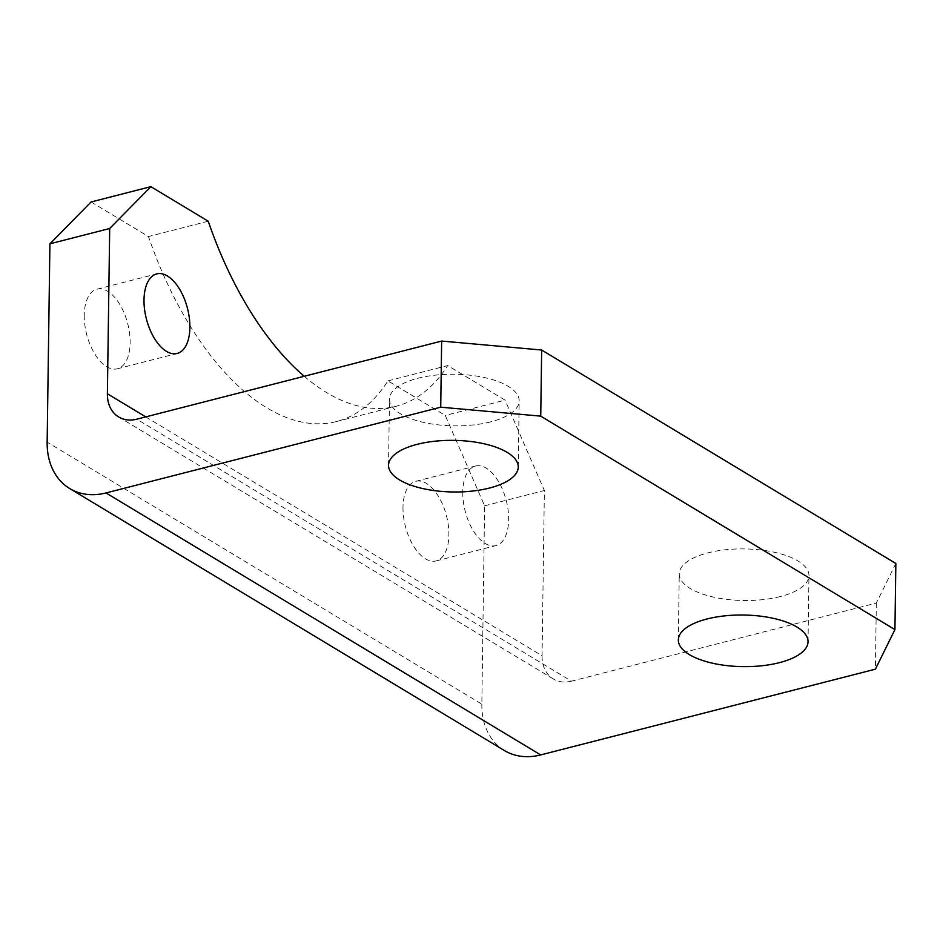 <?xml version="1.0" encoding="UTF-8"?>
<svg xmlns="http://www.w3.org/2000/svg" width="943" height="943" viewBox="0 0 943 943"><rect width="100%" height="100%" fill="white"/><g stroke="black" fill="none" stroke-linecap="round" stroke-linejoin="round"><path stroke-width="0.71" stroke-dasharray="4.71 3.54" d="M462.777 491.987A41.079 21.218 75.6 0 0 495.912 545.596A41.079 21.218 75.6 0 0 508.654 519.64A41.079 21.218 75.6 0 0 475.52 466.019A41.079 21.218 75.6 0 0 462.777 491.987M403.003 507.299A41.079 21.218 75.6 0 0 436.137 560.92A41.079 21.218 75.6 0 0 448.88 534.952A41.079 21.218 75.6 0 0 415.745 481.331A41.079 21.218 75.6 0 0 403.003 507.299M84.233 315.174A41.079 21.218 75.6 0 0 117.368 368.784A41.079 21.218 75.6 0 0 130.122 342.828A41.079 21.218 75.6 0 0 96.976 289.206A41.079 21.218 75.6 0 0 84.233 315.174M490.537 421.886A64.855 25.803 0.8 0 1 423.69 422.44A64.855 25.803 0.8 0 1 389.471 399.148A64.855 25.803 0.8 0 1 418.091 378.226A64.855 25.803 0.8 0 1 484.95 377.671A64.855 25.803 0.8 0 1 519.169 400.964A64.855 25.803 0.8 0 1 490.537 421.886M780.332 596.554A64.855 25.803 0.8 0 1 713.474 597.108A64.855 25.803 0.8 0 1 679.255 573.816A64.855 25.803 0.8 0 1 707.887 552.881A64.855 25.803 0.8 0 1 774.733 552.327A64.855 25.803 0.8 0 1 808.964 575.619A64.855 25.803 0.8 0 1 780.332 596.554M91.094 201.967L148.452 236.54A266.645 137.761 75.6 0 0 336.392 421.568A266.645 137.761 75.6 0 0 387.915 380.878L445.273 415.45L484.608 505.813L481.838 704.138L47.15 442.149M387.915 380.878L447.689 365.566L505.047 400.127L445.273 415.45M895.85 563.501L876.33 603.072L571.493 681.164L136.806 419.175M145.729 416.889L542.072 655.774L544.37 490.501L505.047 400.127M304.224 376.281A266.645 137.761 75.6 0 0 396.166 406.256A266.645 137.761 75.6 0 0 447.689 365.566M208.226 221.228L148.452 236.54M504.411 750.545A72.069 54.635 121.1 0 1 481.838 704.138M484.608 505.813L544.37 490.501M542.072 655.774A36.034 27.323 -58.9 0 0 553.352 678.972A36.034 27.323 -58.9 0 0 571.493 681.164M876.33 603.072L875.399 669.176M436.137 560.92L495.912 545.596M117.368 368.784L177.143 353.472M388.54 465.264L389.471 399.148M678.335 639.92L679.255 573.816M808.033 641.735L808.964 575.619M518.249 467.068L519.169 400.964M96.976 289.206L156.75 273.894M415.745 481.331L475.52 466.019M336.392 421.568L396.166 406.256M553.352 678.972L118.665 416.983"/><path stroke-width="1.41" d="M144.008 299.85A41.079 21.218 75.6 0 0 177.143 353.472A41.079 21.218 75.6 0 0 189.885 327.504A41.079 21.218 75.6 0 0 156.75 273.894A41.079 21.218 75.6 0 0 144.008 299.85M489.617 488.002A64.855 25.803 0.8 0 1 422.77 488.557A64.855 25.803 0.8 0 1 388.54 465.264A64.855 25.803 0.8 0 1 417.171 444.33A64.855 25.803 0.8 0 1 484.018 443.776A64.855 25.803 0.8 0 1 518.249 467.068A64.855 25.803 0.8 0 1 489.617 488.002M779.413 662.658A64.855 25.803 0.8 0 1 712.554 663.212A64.855 25.803 0.8 0 1 678.335 639.92A64.855 25.803 0.8 0 1 706.955 618.997A64.855 25.803 0.8 0 1 773.814 618.443A64.855 25.803 0.8 0 1 808.033 641.735A64.855 25.803 0.8 0 1 779.413 662.658M49.92 243.824L47.15 442.149A72.069 54.635 -58.9 0 0 69.723 488.557A72.069 54.635 -58.9 0 0 105.993 492.941L440.723 407.187L441.642 341.071L136.806 419.175A36.034 27.323 121.1 0 1 118.665 416.983A36.034 27.323 121.1 0 1 107.384 393.785L109.694 228.501L49.92 243.824L91.094 201.967L150.868 186.655L208.226 221.228A266.645 137.761 75.6 0 0 304.224 376.281M105.993 492.941L540.681 754.93L875.399 669.176L894.931 629.606L895.85 563.501L541.659 350.018L540.74 416.134L894.931 629.606M540.74 416.134L440.723 407.187M441.642 341.071L541.659 350.018M150.868 186.655L109.694 228.501M540.681 754.93A72.069 54.635 121.1 0 1 504.411 750.545L69.723 488.557M107.384 393.785L145.729 416.889"/></g></svg>
